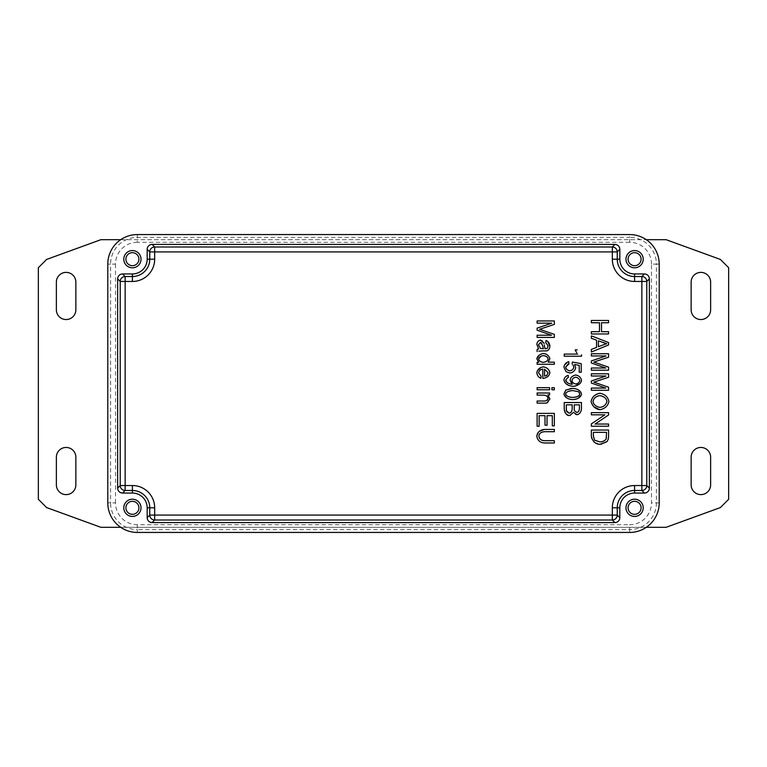 <?xml version="1.0" encoding="UTF-8"?>
<svg xmlns="http://www.w3.org/2000/svg" width="767" height="767" viewBox="0 0 767 767"><rect width="100%" height="100%" fill="white"/><g stroke="black" fill="none" stroke-linecap="round" stroke-linejoin="round"><path stroke-width="0.58" stroke-dasharray="3.83 2.88" d="M710.635 457.199A9.75 9.75 0 0 0 700.885 447.458A9.75 9.75 0 0 0 691.134 457.199L691.134 484.869A9.75 9.75 0 0 0 700.885 494.619A9.75 9.75 0 0 0 710.635 484.869L710.635 457.199M691.134 282.131L691.134 309.801A9.75 9.75 0 0 0 700.885 319.542A9.75 9.75 0 0 0 710.635 309.801L710.635 282.131A9.75 9.75 0 0 0 700.885 272.381A9.75 9.75 0 0 0 691.134 282.131M75.866 457.199A9.75 9.75 0 0 0 66.115 447.458A9.75 9.75 0 0 0 56.365 457.199L56.365 484.869A9.75 9.75 0 0 0 66.115 494.619A9.75 9.75 0 0 0 75.866 484.869L75.866 457.199M75.866 282.131A9.75 9.75 0 0 0 66.115 272.381A9.75 9.75 0 0 0 56.365 282.131L56.365 309.801A9.75 9.75 0 0 0 66.115 319.542A9.75 9.75 0 0 0 75.866 309.801L75.866 282.131M120.707 239.688L646.293 239.688M100.88 239.688L666.12 239.688L720.386 259.438L728.65 267.702L728.65 499.298L720.386 507.562L666.12 527.312L100.88 527.312L46.614 507.562L38.35 499.298L38.35 267.702L46.614 259.438L100.88 239.688M646.293 527.312L120.707 527.312M628.087 259.188A6.5 6.5 0 0 0 634.597 265.689A6.5 6.5 0 0 0 641.097 259.188A6.5 6.5 0 0 0 634.597 252.679A6.5 6.5 0 0 0 628.087 259.188M625.977 259.188A8.619 8.619 0 0 0 634.597 267.798A8.619 8.619 0 0 0 643.206 259.188A8.619 8.619 0 0 0 634.597 250.569A8.619 8.619 0 0 0 625.977 259.188M125.903 507.812A6.5 6.5 0 0 0 132.403 514.321A6.5 6.5 0 0 0 138.913 507.812A6.5 6.5 0 0 0 132.403 501.311A6.5 6.5 0 0 0 125.903 507.812M123.794 507.812A8.619 8.619 0 0 0 132.403 516.431A8.619 8.619 0 0 0 141.023 507.812A8.619 8.619 0 0 0 132.403 499.202A8.619 8.619 0 0 0 123.794 507.812M628.087 507.812A6.5 6.5 0 0 0 634.597 514.321A6.5 6.5 0 0 0 641.097 507.812A6.5 6.5 0 0 0 634.597 501.311A6.5 6.5 0 0 0 628.087 507.812M625.977 507.812A8.619 8.619 0 0 0 634.597 516.431A8.619 8.619 0 0 0 643.206 507.812A8.619 8.619 0 0 0 634.597 499.202A8.619 8.619 0 0 0 625.977 507.812M125.903 259.188A6.5 6.5 0 0 0 132.403 265.689A6.5 6.5 0 0 0 138.913 259.188A6.5 6.5 0 0 0 132.403 252.679A6.5 6.5 0 0 0 125.903 259.188M123.794 259.188A8.619 8.619 0 0 0 132.403 267.798A8.619 8.619 0 0 0 141.023 259.188A8.619 8.619 0 0 0 132.403 250.569A8.619 8.619 0 0 0 123.794 259.188M547.044 425.215L545.001 425.215L545.001 415.666L539.143 415.666L539.143 426.251L537.111 426.251L537.111 413.384L554.34 413.384L554.34 425.858L552.307 425.858L552.307 415.666L547.044 415.666L547.044 425.215M544.781 403.135L537.111 403.135L537.111 401.026L544.704 401.026L548.041 398.428M543.928 395.11L537.111 395.11L537.111 393.001L549.603 393.001L549.603 394.9L547.83 394.9M549.862 399.137L547.983 402.445M547.849 402.541L545.979 403.116M554.34 389.78L551.914 389.78L551.914 387.671L554.34 387.671L554.34 389.78M549.603 389.78L537.111 389.78L537.111 387.671L549.603 387.671L549.603 389.78M543.247 366.875C547.034 367.527 549.239 369.473 549.881 372.704C549.249 375.849 547.082 377.738 543.372 378.38M542.815 378.371L542.815 369.052M538.568 372.829L541.147 376.127L540.869 378.313M540.773 378.284L538.587 376.741M538.3 376.405L536.833 372.829M537.379 370.797L543.046 366.885M539.038 355.236L543.352 353.443C546.938 354.018 549.114 355.773 549.881 358.707L548.165 362.149L554.34 362.149L554.34 364.258L537.111 364.258L537.111 362.302L538.683 362.302M545.749 342.542L546.027 340.462L547.657 341.325M549.881 346.09L549.575 347.902M549.546 347.978L547.552 350.663M547.12 350.816L546.277 350.893M545.164 350.922L542.336 350.922M542.183 350.922L538.779 351.123M537.111 351.593L537.111 349.378M538.645 348.966L536.833 344.364C537.245 341.909 538.434 340.49 540.409 340.097M542.202 340.826L543.918 342.926M544.33 345.16L544.637 347.23M544.656 347.326L545.03 348.774L547.408 348.189L548.127 345.783M542.355 330.222L554.34 334.354L554.34 337.413L537.111 337.413L537.111 335.227L551.531 335.227L537.111 330.193L537.111 328.142L551.78 323.156L537.111 323.156L537.111 320.961L554.34 320.961L554.34 324.383L542.144 328.468M577.043 414.726L576.448 414.631M575.614 414.305L573.4 412.31L569.219 415.561L565.337 413.001M564.416 410.719L564.234 409.223M564.224 409.118L564.224 402.55L581.463 402.55L581.463 409.012M575.327 399.348L572.728 399.636L568.52 398.811M566.966 398.054L563.946 394.123M565.873 389.991L570.322 388.524M572.728 388.399C577.848 388.888 580.782 390.767 581.53 394.027L577.695 398.562M570.073 380.116C570.686 377.345 572.566 375.648 575.71 375.015C578.96 375.657 580.897 377.46 581.53 380.432L575.461 386.069M573.198 386.338L568.884 385.485M566.123 383.855L563.946 380.317M563.937 380.164C564.349 377.68 565.778 376.07 568.222 375.331L568.405 377.374L565.672 380.221M567.292 382.695L570.984 384.152M571.923 384.238L570.61 382.004M570.6 381.985L570.293 381.247M570.207 380.959L570.073 380.221M572.124 363.999L572.383 362.014L581.233 363.683L581.233 372.244L579.219 372.244L579.219 365.38L574.704 364.613M564.339 365.456L568.548 361.66M568.75 361.631L568.932 363.855M575.154 349.867L577.206 349.867M581.53 354.843L581.53 356.214L564.224 356.214L564.224 354.095L577.704 354.095M576.746 352.791L575.557 350.749M607.081 441.6L606.246 442.319M606.141 442.396L601.568 444.151M599.669 444.285L593.917 441.897M591.549 437.909L591.347 436.452M591.347 436.279L591.347 430.047L608.576 430.047L608.576 435.992M608.576 426.231L591.347 426.231L591.347 423.892L604.875 414.832L591.347 414.832L591.347 412.646L608.576 412.646L608.576 414.985L595.048 424.046L608.576 424.046L608.576 426.231M593.888 406.846L591.06 401.496M599.736 393.25C604.933 394.18 607.982 396.932 608.883 401.496C607.819 406.059 604.837 408.801 599.938 409.731M596.592 383.069L608.576 387.21L608.576 390.269L591.347 390.269L591.347 388.073L605.767 388.073L591.347 383.04L591.347 380.998L606.016 376.003L591.347 376.003L591.347 373.807L608.576 373.807L608.576 377.239L596.381 381.324M596.592 363.012L608.576 367.153L608.576 370.212L591.347 370.212L591.347 368.016L605.767 368.016L591.347 362.992L591.347 360.941L606.016 355.946L591.347 355.946L591.347 353.76L608.576 353.76L608.576 357.182L596.381 361.267M591.347 349.407L596.563 347.413L596.563 340.184L591.347 338.295L591.347 335.879L608.576 342.504L608.576 344.968L591.347 352.005L591.347 349.407M608.576 333.961L591.347 333.961L591.347 331.68L599.468 331.68L599.468 322.744L591.347 322.744L591.347 320.462L608.576 320.462L608.576 322.744L601.501 322.744L601.501 331.68L608.576 331.68L608.576 333.961M544.388 429.434L554.34 429.434L554.34 431.716L544.397 431.716M544.397 440.699L554.34 440.699L554.34 442.99L544.388 442.99C540.073 442.636 537.552 440.392 536.823 436.25L539.143 431.447M603.466 342.753L598.413 340.845L598.413 346.703L603.198 344.891M599.967 407.382C603.84 406.721 606.16 404.765 606.927 401.515M606.544 435.963L606.544 432.339L593.38 432.339L593.38 436.011M606.448 437.746L606.544 436.116M579.468 392.685L578.548 391.669M579.421 408.274L579.421 404.832L574.224 404.832L574.416 410.728M572.192 408.811L572.192 404.832L566.267 404.832L566.765 411.658M540.486 348.439L543.372 348.793M542.557 345.227L541.933 343.434M543.352 355.62L540.994 356.224M542.365 362.273L543.17 362.34M544.541 369.176L544.541 376.146L546.919 375.351L548.146 372.724M659.208 502.893L651.49 502.893L651.49 264.107L656.418 264.107L656.418 502.893A26.749 26.749 0 0 1 629.669 529.633L629.669 524.714A21.821 21.821 0 0 0 651.49 502.893M651.49 264.107A21.821 21.821 0 0 0 629.669 242.286L629.669 237.367A26.749 26.749 0 0 1 656.418 264.107L659.208 264.107M629.669 532.432L629.669 529.633L137.331 529.633L137.331 524.714L629.669 524.714M629.669 242.286L137.331 242.286L137.331 237.367L629.669 237.367L629.669 234.568M137.331 532.432L137.331 529.633A26.749 26.749 0 0 1 110.582 502.893L115.51 502.893A21.821 21.821 0 0 0 137.331 524.714M137.331 242.286A21.821 21.821 0 0 0 115.51 264.107L110.582 264.107A26.749 26.749 0 0 1 137.331 237.367L137.331 234.568M107.792 502.893L110.582 502.893L110.582 264.107L107.792 264.107M115.51 264.107L115.51 502.893"/><path stroke-width="1.15" d="M691.134 457.199A9.75 9.75 0 0 1 700.885 447.458A9.75 9.75 0 0 1 710.635 457.199L710.635 484.869A9.75 9.75 0 0 1 700.885 494.619A9.75 9.75 0 0 1 691.134 484.869L691.134 457.199M691.134 309.801L691.134 282.131A9.75 9.75 0 0 1 700.885 272.381A9.75 9.75 0 0 1 710.635 282.131L710.635 309.801A9.75 9.75 0 0 1 700.885 319.542A9.75 9.75 0 0 1 691.134 309.801M56.365 457.199A9.75 9.75 0 0 1 66.115 447.458A9.75 9.75 0 0 1 75.866 457.199L75.866 484.869A9.75 9.75 0 0 1 66.115 494.619A9.75 9.75 0 0 1 56.365 484.869L56.365 457.199M56.365 282.131A9.75 9.75 0 0 1 66.115 272.381A9.75 9.75 0 0 1 75.866 282.131L75.866 309.801A9.75 9.75 0 0 1 66.115 319.542A9.75 9.75 0 0 1 56.365 309.801L56.365 282.131M120.707 527.312L100.88 527.312L46.614 507.562L38.35 499.298L38.35 267.702L46.614 259.438L100.88 239.688L120.707 239.688M646.293 239.688L666.12 239.688L720.386 259.438L728.65 267.702L728.65 499.298L720.386 507.562L666.12 527.312L646.293 527.312M628.087 259.188A6.5 6.5 0 0 0 634.597 265.689A6.5 6.5 0 0 0 641.097 259.188A6.5 6.5 0 0 0 634.597 252.679A6.5 6.5 0 0 0 628.087 259.188M643.206 259.188A8.619 8.619 0 0 1 634.597 267.798A8.619 8.619 0 0 1 625.977 259.188A8.619 8.619 0 0 1 634.597 250.569A8.619 8.619 0 0 1 643.206 259.188M125.903 507.812A6.5 6.5 0 0 0 132.403 514.321A6.5 6.5 0 0 0 138.913 507.812A6.5 6.5 0 0 0 132.403 501.311A6.5 6.5 0 0 0 125.903 507.812M141.023 507.812A8.619 8.619 0 0 1 132.403 516.431A8.619 8.619 0 0 1 123.794 507.812A8.619 8.619 0 0 1 132.403 499.202A8.619 8.619 0 0 1 141.023 507.812M628.087 507.812A6.5 6.5 0 0 0 634.597 514.321A6.5 6.5 0 0 0 641.097 507.812A6.5 6.5 0 0 0 634.597 501.311A6.5 6.5 0 0 0 628.087 507.812M643.206 507.812A8.619 8.619 0 0 1 634.597 516.431A8.619 8.619 0 0 1 625.977 507.812A8.619 8.619 0 0 1 634.597 499.202A8.619 8.619 0 0 1 643.206 507.812M125.903 259.188A6.5 6.5 0 0 0 132.403 265.689A6.5 6.5 0 0 0 138.913 259.188A6.5 6.5 0 0 0 132.403 252.679A6.5 6.5 0 0 0 125.903 259.188M141.023 259.188A8.619 8.619 0 0 1 132.403 267.798A8.619 8.619 0 0 1 123.794 259.188A8.619 8.619 0 0 1 132.403 250.569A8.619 8.619 0 0 1 141.023 259.188M152.096 244.414A4.928 4.928 -135 0 0 147.178 249.333L149.757 251.921L149.757 259.188L154.675 259.188L154.675 251.921L149.757 251.921A4.928 4.918 -45 0 1 154.675 246.993L152.096 244.414L614.904 244.414L612.325 246.993L154.675 246.993L154.675 251.921L612.325 251.921L612.325 246.993A4.928 4.918 45 0 1 617.243 251.921L619.822 249.333A4.928 4.928 -45 0 0 614.904 244.414M122.557 273.953L132.403 273.953A14.774 14.774 0 0 0 147.178 259.188L149.757 259.188A17.353 17.353 0 0 1 132.403 276.532L125.136 276.532L122.557 273.953A4.928 4.928 -135 0 0 117.639 278.881L120.218 281.46L132.403 281.46A22.272 22.272 0 0 0 154.675 259.188M147.178 507.812L149.757 507.812L149.757 515.079L147.178 517.667L147.178 507.812A14.774 14.774 0 0 0 132.403 493.047L132.403 490.468L125.136 490.468A4.928 4.918 -135 0 1 120.218 485.54L117.639 488.119A4.928 4.928 135 0 0 122.557 493.047L125.136 490.468L125.136 276.532A4.928 4.918 -45 0 0 120.218 281.46L120.218 485.54L132.403 485.54L132.403 490.468A17.353 17.353 0 0 1 149.757 507.812L154.675 507.812A22.272 22.272 0 0 0 132.403 485.54M612.325 259.188A22.272 22.272 0 0 0 634.597 281.46L646.782 281.46L649.361 278.881A4.928 4.928 -45 0 0 644.443 273.953L641.864 276.532L634.597 276.532A17.353 17.353 0 0 1 617.243 259.188L617.243 251.921L612.325 251.921L612.325 259.188L619.822 259.188A14.774 14.774 0 0 0 634.597 273.953L644.443 273.953M644.443 493.047A4.928 4.928 45 0 0 649.361 488.119L646.782 485.54L646.782 281.46A4.928 4.918 45 0 0 641.864 276.532L641.864 485.54L646.782 485.54A4.928 4.918 135 0 1 641.864 490.468L644.443 493.047L634.597 493.047A14.774 14.774 0 0 0 619.822 507.812L619.822 517.667L617.243 515.079L154.675 515.079L154.675 507.812M147.178 517.667A4.928 4.928 135 0 0 152.096 522.586L154.675 520.007L154.675 515.079L149.757 515.079A4.928 4.918 -135 0 0 154.675 520.007L612.325 520.007L612.325 507.812L617.243 507.812A17.353 17.353 0 0 1 634.597 490.468L641.864 490.468L641.864 485.54L634.597 485.54L634.597 493.047M619.822 507.812L617.243 507.812L617.243 515.079A4.928 4.918 135 0 1 612.325 520.007L614.904 522.586A4.928 4.928 45 0 0 619.822 517.667M614.904 522.586L152.096 522.586M132.403 493.047L122.557 493.047M117.639 488.119L117.639 278.881M548.031 398.524L548.041 398.428C547.868 399.923 546.756 400.786 544.704 401.026L545.107 401.007M548.041 398.428C547.859 396.644 546.497 395.542 543.928 395.11C546.372 395.446 547.743 396.549 548.041 398.428M546.842 403.02L544.781 403.135L546.842 403.02L549.881 398.869L547.83 394.9L549.862 399.137M543.582 378.38L543.372 378.38C547.139 377.709 549.306 375.82 549.881 372.704C549.191 369.397 546.986 367.451 543.247 366.875L543.448 366.885M540.956 376.051L538.568 372.829C539.009 370.777 540.419 369.521 542.815 369.052C540.361 369.589 538.952 370.844 538.568 372.829L538.568 372.925M543.046 366.885L543.247 366.875C539.68 367.364 537.542 369.349 536.833 372.829C537.197 375.466 538.539 377.297 540.869 378.313L540.773 378.284M536.833 372.829L537.379 370.797M549.862 358.496L549.881 358.707C548.942 355.62 546.766 353.865 543.352 353.443C539.604 354.229 537.437 356.022 536.833 358.812L538.683 362.302L536.833 358.812L539.038 355.236M548.127 345.888L545.749 342.542L548.127 345.783L547.475 348.113M547.657 341.325L549.881 346.09C549.603 343.28 548.328 341.411 546.027 340.462L545.749 342.542M547.552 350.663L545.164 350.922L547.12 350.816C548.856 349.953 549.776 348.381 549.881 346.09M538.779 351.123L542.183 350.922M537.111 349.378L538.645 348.966L537.111 349.378L537.111 351.593M540.304 340.097L540.409 340.097C538.367 340.548 537.168 341.977 536.833 344.364L536.842 344.162M543.918 342.926L540.409 340.097L542.202 340.826M543.976 343.127L544.129 343.827M545.03 348.774L545.586 348.793L545.03 348.774L544.33 345.16M547.341 348.256L545.682 348.793M542.144 328.468L539.594 329.302L542.355 330.222L539.594 329.302L554.34 324.383L554.34 320.961L537.111 320.961L537.111 323.156L551.78 323.156L537.111 328.142L537.111 330.193L551.531 335.227L537.111 335.227L537.111 337.413L554.34 337.413L554.34 334.354L542.355 330.222M576.285 414.583L575.614 414.305M569.977 415.446L573.361 412.406M565.337 413.001L564.416 410.719M564.234 409.223L564.224 409.118C565.135 413.403 566.794 415.561 569.219 415.561M581.463 409.012C580.935 412.31 579.468 414.218 577.043 414.726C579.564 414.094 581.041 412.195 581.463 409.012L581.463 402.55L564.224 402.55L564.224 409.118M568.52 398.811L566.966 398.054M563.946 394.123L565.873 389.991M570.322 388.524L572.728 388.399L565.71 390.106L563.937 394.027C564.838 397.373 567.762 399.243 572.728 399.636C577.992 399.089 580.926 397.22 581.53 394.027C580.638 390.662 577.704 388.792 572.728 388.399M577.695 398.562L575.327 399.348M581.52 380.231L581.53 380.432C580.907 377.422 578.97 375.619 575.71 375.015C572.46 375.715 570.581 377.412 570.073 380.116L572.345 384.229M575.461 386.069L573.198 386.338C578.222 385.609 581.002 383.634 581.53 380.432M568.884 385.485L566.123 383.855M568.021 375.37L568.222 375.331C565.691 376.137 564.272 377.748 563.937 380.164C564.848 383.797 567.935 385.859 573.198 386.338M565.672 380.116L567.925 377.508M570.984 384.152L571.923 384.238C568.232 383.682 566.142 382.34 565.672 380.221L567.292 382.695M568.548 361.66L568.75 361.631C565.902 362.551 564.301 364.402 563.937 367.182L566.027 371.698L570.082 373.059C573.275 372.34 575.135 370.557 575.672 367.7L574.588 364.45L575.672 367.7C575.039 370.624 573.179 372.407 570.082 373.059L566.027 371.698L563.937 367.182L564.339 365.456M572.949 364.881L573.802 367.134C573.419 369.205 572.115 370.432 569.891 370.816C567.475 370.346 566.075 369.128 565.672 367.163L568.932 363.855L567.916 364.2L565.672 367.163C566.123 369.157 567.532 370.375 569.891 370.816C572.096 370.423 573.409 369.195 573.802 367.134L573.045 365.025M575.557 350.749L576.746 352.791M608.327 439.06L607.081 441.6L608.327 439.06L608.576 435.992L608.327 439.06M601.568 444.151L599.669 444.285M593.917 441.897L591.549 437.909M591.347 436.452L591.347 436.279C592.718 441.619 595.623 444.294 600.053 444.304L607.09 441.581M591.06 401.496C592.229 396.894 595.125 394.142 599.736 393.25C594.799 394.449 591.903 397.201 591.06 401.496C592.354 406.261 595.307 409.003 599.938 409.731L593.888 406.846M608.873 401.294L608.883 401.496C607.943 396.846 604.895 394.094 599.736 393.25L600.149 393.26M599.938 409.731C605.048 408.61 608.03 405.858 608.883 401.496L608.873 401.707M596.381 381.324L593.831 382.148L596.592 383.069L593.831 382.148L608.576 377.239L608.576 373.807L591.347 373.807L591.347 376.003L606.016 376.003L591.347 380.998L591.347 383.04L605.767 388.073L591.347 388.073L591.347 390.269L608.576 390.269L608.576 387.21L596.592 383.069M596.381 361.267L593.831 362.091L596.592 363.012L593.831 362.091L608.576 357.182L608.576 353.76L591.347 353.76L591.347 355.946L606.016 355.946L591.347 360.941L591.347 362.992L605.767 368.016L591.347 368.016L591.347 370.212L608.576 370.212L608.576 367.153L596.592 363.012M544.397 431.716C541.023 432.032 539.182 433.47 538.885 436.049C539.105 438.858 540.946 440.411 544.397 440.699C541.224 440.613 539.383 439.06 538.885 436.049C539.124 433.518 540.965 432.07 544.397 431.716L554.34 431.716L554.34 429.434L544.388 429.434C539.767 430.028 537.245 432.3 536.823 436.25C537.552 440.431 540.073 442.674 544.388 442.99L544.187 442.981M539.143 431.447L544.388 429.434M544.388 442.99L554.34 442.99L554.34 440.699L544.397 440.699M591.347 320.462L591.347 322.744L599.468 322.744L599.468 331.68L591.347 331.68L591.347 333.961L608.576 333.961L608.576 331.68L601.501 331.68L601.501 322.744L608.576 322.744L608.576 320.462L591.347 320.462M591.347 335.879L591.347 338.295L596.563 340.184L596.563 347.413L591.347 349.407L591.347 352.005L608.576 344.968L608.576 342.504L591.347 335.879M603.198 344.891L598.413 346.703L598.413 340.845L606.764 343.683L603.198 344.891L606.764 343.683L603.466 342.753M606.918 401.716L606.927 401.515C606.467 398.332 604.06 396.366 599.717 395.599C595.921 396.29 593.687 398.255 593.016 401.486C593.658 404.736 595.978 406.702 599.967 407.382C595.94 406.683 593.629 404.717 593.016 401.486C593.735 398.178 595.969 396.213 599.717 395.599C603.936 396.251 606.342 398.226 606.927 401.515C605.988 404.918 603.667 406.884 599.967 407.382L600.168 407.373M591.347 412.646L591.347 414.832L604.875 414.832L591.347 423.892L591.347 426.231L608.576 426.231L608.576 424.046L595.048 424.046L608.576 414.985L608.576 412.646L591.347 412.646M608.576 435.992L608.576 430.047L591.347 430.047L591.347 436.279M593.38 436.011L594.588 440.229L593.38 436.011L593.38 432.339L606.544 432.339L606.189 438.906C605.038 440.689 603.006 441.706 600.091 441.955L594.588 440.229L600.091 441.955C603.236 441.571 605.268 440.555 606.189 438.906L606.448 437.746M577.704 354.095L564.224 354.095L564.224 356.214L581.53 356.214L581.53 354.843M577.206 349.867L575.154 349.867M574.588 364.45L579.219 365.38L579.219 372.244L581.233 372.244L581.233 363.683L572.383 362.014L572.124 363.999M568.932 363.855L568.75 361.631M568.405 377.374L568.222 375.331M575.643 377.201C578.011 377.7 579.382 378.86 579.775 380.691C579.325 382.541 578.002 383.644 575.816 383.989C573.572 383.577 572.287 382.465 571.942 380.643C572.345 378.735 573.582 377.585 575.643 377.201C573.591 377.613 572.355 378.754 571.942 380.643C572.326 382.484 573.611 383.605 575.816 383.989C578.05 383.577 579.373 382.474 579.775 380.691C579.315 378.821 577.944 377.652 575.643 377.201M578.548 391.669L572.728 390.585C568.251 390.997 565.893 392.148 565.672 394.027C565.902 395.887 568.251 397.028 572.728 397.45C568.615 397.22 566.267 396.079 565.672 394.027C565.969 392.1 568.328 390.949 572.728 390.585L578.548 391.669L579.775 393.998C579.267 396.069 576.918 397.22 572.728 397.45C577.206 397.038 579.555 395.887 579.775 393.998L579.468 392.685M573.4 412.31L577.043 414.726M574.272 409.885L574.224 404.832L579.421 404.832L579.421 408.274C579.219 410.882 578.337 412.282 576.784 412.473L574.416 410.728L576.784 412.473C578.347 412.33 579.229 410.93 579.421 408.274M566.343 410.681L566.267 404.832L572.192 404.832L572.192 408.811C571.904 411.457 570.916 412.924 569.229 413.212L566.343 410.681M566.765 411.658L569.229 413.212C570.964 412.886 571.952 411.419 572.192 408.811M542.336 350.922L545.164 350.922M536.833 344.364L538.645 348.966M541.933 343.434L540.457 342.35L542.576 345.332L543.372 348.793L540.486 348.439L538.492 344.862L540.457 342.35L538.492 344.862L540.486 348.439M543.372 348.793L542.557 345.227M538.683 362.302L537.111 362.302L537.111 364.258L554.34 364.258L554.34 362.149L548.165 362.149L549.881 358.707M540.994 356.224L538.568 359.023C538.942 360.816 540.467 361.928 543.17 362.34C540.543 361.986 539.019 360.873 538.568 359.023C539.067 357.096 540.668 355.965 543.352 355.62C545.941 355.83 547.533 356.943 548.127 358.927C547.648 360.883 545.989 362.014 543.17 362.34C546.104 361.928 547.753 360.787 548.127 358.927C547.772 357.115 546.181 356.013 543.352 355.62M542.815 369.052L542.815 378.371M540.869 378.313L541.147 376.127M546.919 375.351L544.541 376.146L544.541 369.176L548.146 372.724L546.766 375.466M548.146 372.724L544.541 369.176M537.111 387.671L537.111 389.78L549.603 389.78L549.603 387.671L537.111 387.671M551.914 387.671L551.914 389.78L554.34 389.78L554.34 387.671L551.914 387.671M547.83 394.9L549.603 394.9L549.603 393.001L537.111 393.001L537.111 395.11L543.928 395.11M544.704 401.026L537.111 401.026L537.111 403.135L544.781 403.135M537.111 413.384L537.111 426.251L539.143 426.251L539.143 415.666L545.001 415.666L545.001 425.215L547.044 425.215L547.044 415.666L552.307 415.666L552.307 425.858L554.34 425.858L554.34 413.384L537.111 413.384M147.178 259.188L147.178 249.333M649.361 278.881L649.361 488.119M619.822 249.333L619.822 259.188M107.792 502.893A29.539 29.539 0 0 0 137.331 532.432L629.669 532.432A29.539 29.539 0 0 0 659.208 502.893L659.208 264.107A29.539 29.539 0 0 0 629.669 234.568L137.331 234.568A29.539 29.539 0 0 0 107.792 264.107L107.792 502.893M132.403 273.953L132.403 281.46M634.597 281.46L634.597 273.953M634.597 485.54A22.272 22.272 0 0 0 612.325 507.812"/></g></svg>

